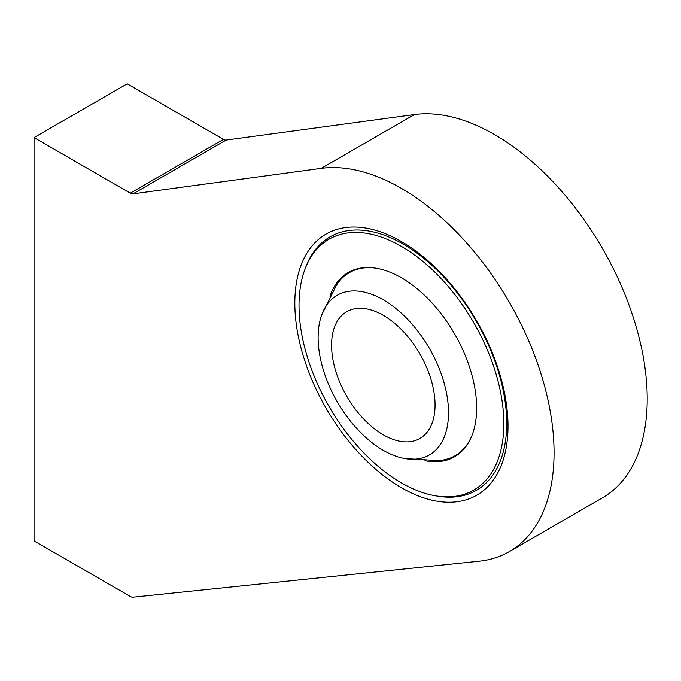 <?xml version="1.0" encoding="UTF-8"?>
<svg xmlns="http://www.w3.org/2000/svg" width="681" height="681" viewBox="0 0 681 681"><rect width="100%" height="100%" fill="white"/><g stroke="black" fill="none" stroke-linecap="round" stroke-linejoin="round"><path stroke-width="1.02" d="M133.025 193.838A7.321 4.222 -120 0 1 130.301 193.157L34.05 137.588L34.05 540.893L130.36 596.496A7.321 4.222 -120 0 0 132.991 597.186L478.99 561.221A215.868 124.632 -120 0 0 509.362 551.576A215.868 124.632 -120 0 0 521.144 324.411A215.868 124.632 -120 0 0 321.253 168.352L133.025 193.838L226.16 140.065L414.388 114.578A215.868 124.632 -120 0 1 614.288 270.638A215.868 124.632 -120 0 1 602.498 497.802L509.362 551.576M130.301 193.157L223.445 139.392A7.321 4.222 -120 0 0 226.16 140.065M223.445 139.392L127.185 83.814L34.05 137.588M401.424 487.715A150.739 87.032 -120 0 0 493.734 356.384A150.739 87.032 -120 0 0 309.114 249.791A150.739 87.032 -120 0 0 401.424 487.715M437.355 496.108A146.355 84.495 -120 0 0 476.394 490.337A146.355 84.495 -120 0 0 476.394 321.347A146.355 84.495 -120 0 0 330.047 236.852A146.355 84.495 -120 0 0 305.522 267.778M437.968 496.194A144.832 83.618 -120 0 0 473.84 322.82A144.832 83.618 -120 0 0 305.76 267.199A144.832 83.618 -120 0 0 401.424 482.889A144.832 83.618 -120 0 0 437.968 496.194L440.215 496.5A146.355 84.495 -120 0 0 476.428 490.32M330.081 236.826A146.355 84.495 -120 0 0 306.612 265.105L305.76 267.199M424.953 460.705A106.372 61.409 -120 0 0 471.695 436.189A106.372 61.409 -120 0 0 454.61 333.92A106.372 61.409 -120 0 0 374.593 267.999A106.372 61.409 -120 0 0 329.987 296.218M471.873 435.738A105.717 61.035 60 0 1 437.909 460.62L404.591 458.526A92.199 53.237 -120 0 0 429.422 348.468A92.199 53.237 -120 0 0 321.687 314.937A92.199 53.237 -120 0 0 383.318 450.371A92.199 53.237 -120 0 0 404.591 458.526M321.687 314.937L336.542 285.041A105.717 61.035 60 0 1 375.069 268.067M383.318 434.836A73.173 42.248 -120 0 0 419.905 438.462A73.173 42.248 -120 0 0 419.905 353.958A73.173 42.248 -120 0 0 346.731 311.711A73.173 42.248 -120 0 0 335.512 370.353A73.173 42.248 -120 0 0 383.318 434.836M321.253 168.352L414.388 114.578"/></g></svg>
